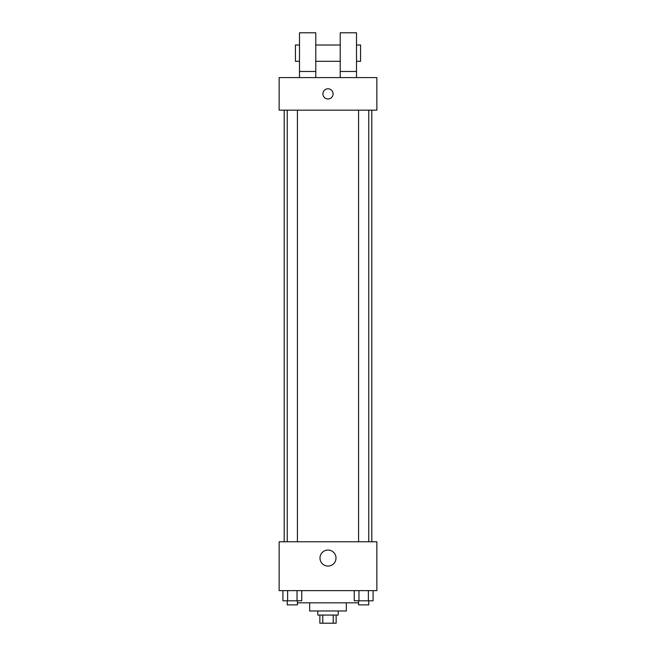 <?xml version="1.0" encoding="UTF-8"?>
<svg xmlns="http://www.w3.org/2000/svg" width="656" height="656" viewBox="0 0 656 656"><rect width="100%" height="100%" fill="white"/><g stroke="black" fill="none" stroke-linecap="round" stroke-linejoin="round"><path stroke-width="0.98" d="M333.223 615.057L333.223 623.2L319.857 623.2L319.857 615.057M333.223 623.2L336.143 623.2L336.143 615.057M338.176 610.982L338.176 615.057L317.824 615.057L317.824 610.982M322.777 615.057L322.777 623.2M346.319 602.839L346.319 610.982L309.681 610.982L309.681 602.839M358.578 602.839L297.422 602.839M376.864 590.63L279.136 590.63L279.136 541.766L376.864 541.766L376.864 590.63M336.003 558.051A8.003 8.003 0 0 1 323.998 564.988A8.003 8.003 0 0 1 323.998 551.122A8.003 8.003 0 0 1 336.003 558.051M371.813 110.159L371.813 541.766M358.578 541.766L358.578 110.159M297.422 110.159L297.422 541.766M376.864 110.159L279.136 110.159L279.136 77.588L376.864 77.588L376.864 110.159M328 88.79A5.092 5.092 0 0 1 332.412 96.424A5.092 5.092 0 0 1 323.588 96.424A5.092 5.092 0 0 1 328 88.79M299.497 77.588L299.497 32.8L315.782 32.8L315.782 77.588M315.782 61.303L340.218 61.303M340.218 77.588L340.218 32.8L356.503 32.8L356.503 77.588M356.503 61.303L360.57 61.303L360.57 45.018L356.503 45.018M299.497 45.018L295.43 45.018L295.43 61.303L299.497 61.303M299.497 71.479L315.782 71.479M340.218 71.479L356.503 71.479M373.075 590.63L373.075 600.806L354.265 600.806L354.265 590.63M368.369 590.63L368.369 600.806M358.963 590.63L358.963 600.806M368.754 600.806L368.754 604.881L358.578 604.881L358.578 600.806M301.735 590.63L301.735 600.806L282.925 600.806L282.925 590.63M297.037 590.63L297.037 600.806M287.631 590.63L287.631 600.806M297.422 600.806L297.422 604.881L287.246 604.881L287.246 600.806M284.187 110.159L284.187 541.766M368.754 541.766L368.754 110.159M287.246 110.159L287.246 541.766M315.782 45.018L340.218 45.018"/></g></svg>

